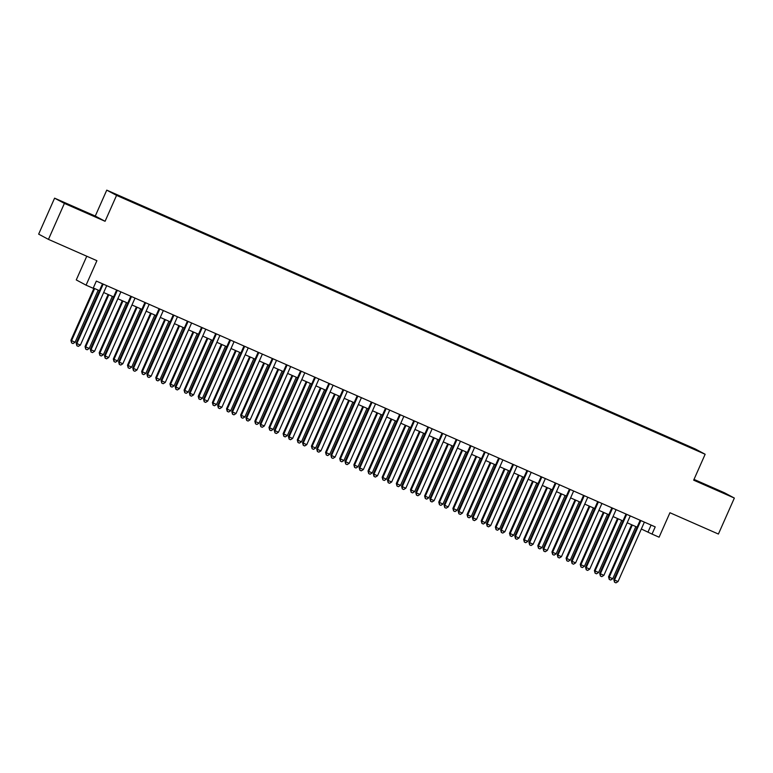 <?xml version="1.0" encoding="UTF-8"?>
<svg xmlns="http://www.w3.org/2000/svg" width="773" height="773" viewBox="0 0 773 773"><rect width="100%" height="100%" fill="white"/><g stroke="black" fill="none" stroke-linecap="round" stroke-linejoin="round"><path stroke-width="1.16" d="M79.59 209.773L68.681 204.787L79.59 209.773M712.754 488.256L701.845 483.27L712.754 488.256M127.216 200.004L121.757 197.511L127.216 200.004M86.769 256.23L76.266 279.923L86.074 285.16L93.147 288.271L96.335 281.082L655.214 526.886L652.025 534.085L659.098 537.196L669.94 512.731L718.407 534.046L734.35 498.063L724.543 492.816L694.019 479.395M54.593 198.159L38.65 234.142L48.457 239.379L64.401 203.396L105.08 221.291L116.559 195.385L106.751 190.139L95.272 216.054L54.593 198.159L64.401 203.396M116.559 195.385L705.15 454.263L695.352 449.016L106.751 190.139M693.062 448.717L686.308 445.808L693.004 448.852M676.897 441.731L675.158 440.243L129.014 200.033L115.303 194.178L136.744 204.159L680.945 443.518M677.013 441.228L696.608 450.224L681.042 443.383M86.074 285.16L96.915 260.694L48.457 239.379M705.15 454.263L693.671 480.168L734.35 498.063M641.339 529.003L652.025 534.085M93.282 287.962L99.456 290.677M103.679 292.532L113.602 296.9M117.825 298.755L127.748 303.122M131.97 304.977L141.903 309.345M146.126 311.2L156.049 315.568M160.272 317.423L170.195 321.79M174.418 323.645L184.351 328.013M188.573 329.868L198.497 334.236M202.719 336.091L212.643 340.458M216.865 342.313L226.798 346.681M231.021 348.536L240.944 352.903M245.167 354.759L255.09 359.126M259.313 360.981L269.236 365.349M273.468 367.204L283.391 371.571M287.614 373.427L297.537 377.794M301.76 379.649L311.683 384.017M315.906 385.872L325.839 390.239M330.061 392.095L339.985 396.462M344.207 398.327L354.131 402.685M358.353 404.55L368.286 408.907M372.509 410.772L382.432 415.13M386.655 416.995L396.578 421.353M400.801 423.218L410.734 427.575M414.956 429.44L424.879 433.808M429.102 435.663L439.025 440.03M443.248 441.885L453.181 446.253M457.403 448.108L467.327 452.476M471.549 454.331L481.473 458.698M485.695 460.553L495.619 464.921M499.851 466.776L509.774 471.144M513.997 472.999L523.92 477.366M528.143 479.221L538.066 483.589M542.288 485.444L552.222 489.811M556.444 491.667L566.367 496.034M570.59 497.889L580.513 502.257M584.736 504.112L594.669 508.479M598.891 510.335L608.815 514.702M613.037 516.557L622.961 520.925M627.183 522.78L637.116 527.147M651.098 525.08L648.054 531.959M674.887 440.852L675.158 440.243M105.08 221.291L95.272 216.054M640.16 520.268L613.849 579.653L614.506 580.001L640.846 520.567M618.042 581.557L615.955 582.861L614.545 582.233L614.506 580.001L618.042 581.557L644.382 522.123M614.545 582.233L613.849 579.653M631.628 524.732L608.544 576.822L609.211 577.17L612.747 578.726L635.85 526.597M632.314 525.041L609.211 577.17L609.24 579.402L608.544 576.822M612.747 578.726L610.66 580.03L609.24 579.402M626.014 514.045L599.703 573.431L600.36 573.779L626.7 514.345M603.897 575.334L601.809 576.639L600.399 576.011L600.36 573.779L603.897 575.334L630.237 515.9M600.399 576.011L599.703 573.431M611.868 507.822L585.548 567.208L586.214 567.556L612.554 508.122M589.751 569.112L587.664 570.416L586.243 569.788L586.214 567.556L589.751 569.112L616.091 509.678M586.243 569.788L585.548 567.208M597.713 501.6L571.402 560.985L572.059 561.333L598.399 501.899M575.605 562.889L573.508 564.193L572.097 563.565L572.059 561.333L575.605 562.889L601.935 503.455M572.097 563.565L571.402 560.985M583.567 495.377L557.256 554.753L557.913 555.111L584.253 495.677M561.449 556.666L559.362 557.961L557.951 557.343L557.913 555.111L561.449 556.666L587.789 497.232M557.951 557.343L557.256 554.753M617.482 518.509L594.398 570.6L595.065 570.947L598.602 572.503L621.705 520.374M618.168 518.818L595.065 570.947L595.094 573.18L594.398 570.6M598.602 572.503L596.514 573.808L595.094 573.18M603.327 512.286L580.252 564.367L580.91 564.725L584.446 566.28L607.549 514.151M604.013 512.596L580.91 564.725L580.948 566.957L580.252 564.367M584.446 566.28L582.359 567.575L580.948 566.957M589.181 506.064L566.097 558.145L566.764 558.502L570.3 560.058L593.403 507.929M589.867 506.373L566.764 558.502L566.793 560.734L566.097 558.145M570.3 560.058L568.213 561.353L566.793 560.734M575.035 499.841L551.951 551.922L552.618 552.28L556.154 553.835L579.257 501.706M575.721 500.15L552.618 552.28L552.647 554.512L551.951 551.922M556.154 553.835L554.067 555.13L552.647 554.512M569.421 489.154L543.1 548.53L543.767 548.888L570.107 489.454M547.303 550.444L545.216 551.738L543.796 551.12L543.767 548.888L547.303 550.444L573.643 491.01M543.796 551.12L543.1 548.53M560.879 493.618L537.805 545.699L541.999 547.613L565.102 495.474M561.565 493.918L538.462 546.057L538.501 548.289L537.805 545.699M541.999 547.613L539.912 548.907L538.501 548.289M555.265 482.932L528.954 542.308L529.611 542.665L555.951 483.231M533.157 544.221L531.061 545.516L529.65 544.897L529.611 542.665L533.157 544.221L559.488 484.787M529.65 544.897L528.954 542.308M546.733 487.396L523.659 539.477L527.853 541.39L550.956 489.251M547.419 487.695L524.316 539.834L524.355 542.066L523.659 539.477M527.853 541.39L525.766 542.685L524.355 542.066M541.119 476.709L514.808 536.085L515.465 536.443L541.805 477.009M519.002 537.998L516.915 539.293L515.504 538.675L515.465 536.443L519.002 537.998L545.342 478.564M515.504 538.675L514.808 536.085M532.587 481.173L509.504 533.254L513.707 535.167L536.81 483.028M533.273 481.473L510.17 533.612L510.199 535.844L509.504 533.254M513.707 535.167L511.62 536.462L510.199 535.844M526.973 470.486L500.653 529.863L501.319 530.22L527.659 470.786M504.856 531.776L502.769 533.07L501.348 532.452L501.319 530.22L504.856 531.776L531.196 472.342M501.348 532.452L500.653 529.863M518.432 474.951L495.358 527.031L496.015 527.389L499.561 528.945L522.654 476.806M519.118 475.25L496.015 527.389L496.053 529.621L495.358 527.031M499.561 528.945L497.464 530.239L496.053 529.621M512.818 464.264L486.507 523.64L487.174 523.997L513.504 464.563M490.71 525.553L488.613 526.848L487.203 526.229L487.174 523.997L490.71 525.553L517.04 466.119M487.203 526.229L486.507 523.64M498.672 458.041L472.361 517.417L473.018 517.775L499.358 458.341M476.555 519.33L474.467 520.625L473.057 520.007L473.018 517.775L476.555 519.33L502.894 459.896M473.057 520.007L472.361 517.417M484.526 451.809L458.205 511.195L458.872 511.552L485.212 452.118M462.409 513.108L460.322 514.403L458.901 513.784L458.872 511.552L462.409 513.108L488.749 453.674M458.901 513.784L458.205 511.195M470.371 445.586L444.06 504.972L444.726 505.329L471.057 445.895M448.263 506.885L446.176 508.18L444.755 507.561L444.726 505.329L448.263 506.885L474.603 447.451M444.755 507.561L444.06 504.972M456.225 439.364L429.914 498.749L430.571 499.107L456.911 439.673M434.107 500.662L432.02 501.957L430.609 501.339L430.571 499.107L434.107 500.662L460.447 441.228M430.609 501.339L429.914 498.749M442.079 433.141L415.758 492.527L416.425 492.884L442.765 433.45M419.961 494.44L417.874 495.735L416.454 495.116L416.425 492.884L419.961 494.44L446.301 435.006M416.454 495.116L415.758 492.527M427.933 426.918L401.612 486.304L402.279 486.661L428.609 427.227M405.815 488.217L403.728 489.512L402.308 488.894L402.279 486.661L405.815 488.217L432.155 428.783M402.308 488.894L401.612 486.304M413.777 420.696L387.466 480.081L388.123 480.439L414.463 420.995M391.66 481.994L389.573 483.289L388.162 482.671L388.123 480.439L391.66 481.994L418 422.551M388.162 482.671L387.466 480.081M399.631 414.473L373.32 473.859L373.977 474.216L400.317 414.772M377.514 475.772L375.427 477.067L374.016 476.448L373.977 474.216L377.514 475.772L403.854 416.328M374.016 476.448L373.32 473.859M385.485 408.25L359.165 467.636L359.832 467.994L386.171 408.55M363.368 469.549L361.281 470.844L359.86 470.216L359.832 467.994L363.368 469.549L389.708 410.105M359.86 470.216L359.165 467.636M371.33 402.028L345.019 461.413L345.676 461.761L372.016 402.327M349.222 463.317L347.125 464.621L345.715 463.993L345.676 461.761L349.222 463.317L375.552 403.883M345.715 463.993L345.019 461.413M357.184 395.805L330.873 455.191L331.53 455.539L357.87 396.105M335.067 457.094L332.979 458.399L331.569 457.771L331.53 455.539L335.067 457.094L361.406 397.66M331.569 457.771L330.873 455.191M504.286 468.728L481.212 520.809L485.405 522.722L508.508 470.583M504.972 469.027L481.869 521.166L481.908 523.398L481.212 520.809M485.405 522.722L483.318 524.017L481.908 523.398M490.14 462.505L467.056 514.586L471.259 516.499L494.362 464.36M490.826 462.805L467.723 514.944L467.752 517.176L467.056 514.586M471.259 516.499L469.172 517.794L467.752 517.176M475.994 456.283L452.91 508.363L457.114 510.277L480.217 458.138M476.67 456.582L453.577 508.721L453.606 510.953L452.91 508.363M457.114 510.277L455.017 511.571L453.606 510.953M461.839 450.06L438.764 502.141L442.958 504.054L466.061 451.915M462.525 450.359L439.422 502.498L439.46 504.73L438.764 502.141M442.958 504.054L440.871 505.349L439.46 504.73M447.693 443.837L424.609 495.918L428.812 497.831L451.915 445.692M448.379 444.137L425.276 496.276L425.305 498.508L424.609 495.918M428.812 497.831L426.725 499.126L425.305 498.508M433.547 437.615L410.463 489.696L414.666 491.609L437.769 439.47M434.233 437.914L411.13 490.053L411.159 492.285L410.463 489.696M414.666 491.609L412.569 492.903L411.159 492.285M419.391 431.392L396.317 483.473L400.511 485.386L423.614 433.247M420.077 431.692L396.974 483.83L397.013 486.062L396.317 483.473M400.511 485.386L398.424 486.681L397.013 486.062M405.245 425.169L382.162 477.25L386.365 479.163L409.468 427.025M405.931 425.469L382.828 477.608L382.857 479.83L382.162 477.25M386.365 479.163L384.278 480.458L382.857 479.83M391.099 418.947L368.016 471.028L372.219 472.931L395.322 420.802M391.785 419.246L368.682 471.375L368.711 473.607L368.016 471.028M372.219 472.931L370.132 474.236L368.711 473.607M376.944 412.724L353.87 464.805L358.063 466.708L381.166 414.579M377.63 413.024L354.527 465.153L354.565 467.385L353.87 464.805M358.063 466.708L355.976 468.013L354.565 467.385M362.798 406.501L339.714 458.582L343.917 460.486L367.02 408.357M363.484 406.801L340.381 458.93L340.41 461.162L339.714 458.582M343.917 460.486L341.83 461.79L340.41 461.162M348.652 400.279L325.568 452.36L329.771 454.263L352.875 402.134M349.338 400.578L326.235 452.707L326.264 454.939L325.568 452.36M329.771 454.263L327.684 455.568L326.264 454.939M343.038 389.582L316.717 448.968L317.384 449.316L343.724 389.882M320.921 450.872L318.834 452.176L317.413 451.548L317.384 449.316L320.921 450.872L347.261 391.438M317.413 451.548L316.717 448.968M328.883 383.36L302.572 442.745L303.238 443.093L329.569 383.659M306.775 444.649L304.678 445.953L303.267 445.325L303.238 443.093L306.775 444.649L333.105 385.215M303.267 445.325L302.572 442.745M314.737 377.137L288.426 436.523L289.083 436.871L315.423 377.437M292.619 438.426L290.532 439.731L289.121 439.103L289.083 436.871L292.619 438.426L318.959 378.992M289.121 439.103L288.426 436.523M300.591 370.914L274.27 430.3L274.937 430.648L301.277 371.214M278.473 432.204L276.386 433.508L274.966 432.88L274.937 430.648L278.473 432.204L304.813 372.77M274.966 432.88L274.27 430.3M334.496 394.056L311.422 446.137L315.616 448.04L338.719 395.911M335.182 394.356L312.079 446.485L312.118 448.717L311.422 446.137M315.616 448.04L313.529 449.345L312.118 448.717M320.351 387.833L297.276 439.914L301.47 441.818L324.573 389.689M321.037 388.133L297.934 440.262L297.972 442.494L297.276 439.914M301.47 441.818L299.383 443.122L297.972 442.494M306.205 381.611L283.121 433.692L287.324 435.595L310.427 383.466M306.891 381.91L283.788 434.04L283.817 436.272L283.121 433.692M287.324 435.595L285.237 436.9L283.817 436.272M292.049 375.378L268.975 427.469L269.632 427.817L273.178 429.373L296.272 377.243M292.735 375.688L269.632 427.817L269.671 430.049L268.975 427.469M273.178 429.373L271.081 430.677L269.671 430.049M286.435 364.692L260.124 424.077L260.791 424.425L287.121 364.991M264.327 425.981L262.231 427.285L260.82 426.657L260.791 424.425L264.327 425.981L290.658 366.547M260.82 426.657L260.124 424.077M277.903 369.156L254.829 421.246L255.486 421.594L259.023 423.15L282.126 371.021M278.589 369.465L255.486 421.594L255.525 423.826L254.829 421.246M259.023 423.15L256.936 424.454L255.525 423.826M272.289 358.469L245.978 417.855L246.635 418.203L272.975 358.769M250.172 419.758L248.085 421.063L246.674 420.435L246.635 418.203L250.172 419.758L276.512 360.324M246.674 420.435L245.978 417.855M263.757 362.933L240.674 415.014L241.34 415.372L244.877 416.927L267.98 364.798M264.443 363.242L241.34 415.372L241.369 417.604L240.674 415.014M244.877 416.927L242.79 418.222L241.369 417.604M258.143 352.246L231.823 411.632L232.489 411.98L258.829 352.546M236.026 413.536L233.939 414.84L232.518 414.212L232.489 411.98L236.026 413.536L262.366 354.102M232.518 414.212L231.823 411.632M249.611 356.711L226.528 408.791L227.194 409.149L230.731 410.705L253.834 358.575M250.288 357.02L227.194 409.149L227.223 411.381L226.528 408.791M230.731 410.705L228.634 411.999L227.223 411.381M243.988 346.024L217.677 405.4L218.344 405.757L244.674 346.323M221.88 407.313L219.793 408.608L218.373 407.989L218.344 405.757L221.88 407.313L248.22 347.879M218.373 407.989L217.677 405.4M235.456 350.488L212.382 402.569L213.039 402.926L216.575 404.482L239.678 352.353M236.142 350.797L213.039 402.926L213.077 405.158L212.382 402.569M216.575 404.482L214.488 405.777L213.077 405.158M229.842 339.801L203.531 399.177L204.188 399.535L230.528 340.101M207.724 401.09L205.637 402.385L204.227 401.767L204.188 399.535L207.724 401.09L234.064 341.656M204.227 401.767L203.531 399.177M221.31 344.265L198.226 396.346L202.429 398.259L225.532 346.12M221.996 344.565L198.893 396.704L198.922 398.936L198.226 396.346M202.429 398.259L200.342 399.554L198.922 398.936M215.696 333.578L189.375 392.955L190.042 393.312L216.382 333.878M193.579 394.868L191.491 396.163L190.071 395.544L190.042 393.312L193.579 394.868L219.918 335.434M190.071 395.544L189.375 392.955M207.164 338.043L184.08 390.123L188.283 392.037L211.387 339.898M207.85 338.342L184.747 390.481L184.776 392.713L184.08 390.123M188.283 392.037L186.187 393.331L184.776 392.713M201.55 327.356L175.229 386.732L175.896 387.089L202.236 327.655M179.433 388.645L177.346 389.94L175.925 389.321L175.896 387.089L179.433 388.645L205.773 329.211M175.925 389.321L175.229 386.732M193.008 331.82L169.934 383.901L174.128 385.814L197.231 333.675M193.694 332.119L170.591 384.258L170.63 386.49L169.934 383.901M174.128 385.814L172.041 387.109L170.63 386.49M187.395 321.133L161.084 380.509L161.741 380.867L188.081 321.433M165.277 382.422L163.19 383.717L161.779 383.099L161.741 380.867L165.277 382.422L191.617 322.988M161.779 383.099L161.084 380.509M178.863 325.597L155.779 377.678L159.982 379.591L183.085 327.452M179.549 325.897L156.446 378.036L156.475 380.268L155.779 377.678M159.982 379.591L157.895 380.886L156.475 380.268M173.249 314.911L146.938 374.287L147.595 374.644L173.935 315.21M151.131 376.2L149.044 377.495L147.633 376.876L147.595 374.644L151.131 376.2L177.471 316.766M147.633 376.876L146.938 374.287M164.717 319.375L141.633 371.455L145.836 373.369L168.939 321.23M165.403 319.674L142.3 371.813L142.329 374.045L141.633 371.455M145.836 373.369L143.749 374.663L142.329 374.045M159.103 308.688L132.782 368.064L133.449 368.421L159.789 308.987M136.985 369.977L134.898 371.272L133.478 370.654L133.449 368.421L136.985 369.977L163.325 310.543M133.478 370.654L132.782 368.064M150.561 313.152L127.487 365.233L131.681 367.146L154.784 315.007M151.247 313.452L128.144 365.59L128.183 367.822L127.487 365.233M131.681 367.146L129.593 368.441L128.183 367.822M144.947 302.456L118.636 361.841L119.293 362.199L145.633 302.765M122.839 363.754L120.743 365.049L119.332 364.431L119.293 362.199L122.839 363.754L149.17 304.32M119.332 364.431L118.636 361.841M136.415 306.929L113.331 359.01L117.535 360.923L140.638 308.785M137.101 307.229L113.998 359.368L114.027 361.6L113.331 359.01M117.535 360.923L115.448 362.218L114.027 361.6M130.801 296.233L104.49 355.619L105.147 355.976L131.487 296.542M108.684 357.532L106.597 358.827L105.186 358.208L105.147 355.976L108.684 357.532L135.024 298.098M105.186 358.208L104.49 355.619M122.269 300.707L99.186 352.788L103.389 354.701L126.492 302.562M122.955 301.006L99.852 353.145L99.881 355.377L99.186 352.788M103.389 354.701L101.302 355.995L99.881 355.377M116.655 290.01L90.335 349.396L91.001 349.754L117.341 290.319M94.538 351.309L92.451 352.604L91.03 351.986L91.001 349.754L94.538 351.309L120.878 291.875M91.03 351.986L90.335 349.396M108.114 294.484L85.04 346.565L89.233 348.478L112.336 296.339M108.8 294.784L85.697 346.922L85.735 349.154L85.04 346.565M89.233 348.478L87.146 349.773L85.735 349.154M102.5 283.788L76.189 343.173L76.856 343.531L103.186 284.097M80.392 345.087L78.295 346.381L76.885 345.763L76.856 343.531L80.392 345.087L106.722 285.652M76.885 345.763L76.189 343.173M93.968 288.261L70.894 340.342L75.087 342.255L98.19 290.117M94.654 288.561L71.551 340.7L71.589 342.932L70.894 340.342M75.087 342.255L73 343.55L71.589 342.932"/></g></svg>

